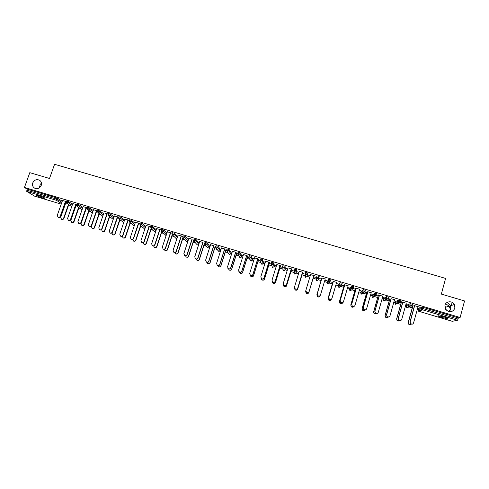 <?xml version="1.0" encoding="UTF-8"?>
<svg xmlns="http://www.w3.org/2000/svg" width="489" height="489" viewBox="0 0 489 489"><rect width="100%" height="100%" fill="white"/><g stroke="black" fill="none" stroke-linecap="round" stroke-linejoin="round"><path stroke-width="0.73" d="M449.464 311.786L450.412 309.543L448.804 311.658M444.923 305.295L445.589 309.348C449.342 312.887 452.447 312.526 454.911 308.259L454.415 304.513C452.417 300.521 445.858 301.071 444.923 305.295M39.53 187.703L39.505 187.293L38.814 188.143M32.763 182.88C32.103 185.221 32.763 186.994 34.737 188.204C37.629 189.2 39.798 188.271 41.241 185.398C41.889 183.088 41.253 181.327 39.322 180.111C36.418 179.06 34.236 179.983 32.763 182.88M445.748 303.773L449.177 306.132L450.412 309.543L450.717 305.656L447.93 303.046L446.518 302.844M42.341 197.831L44.945 198.412C45.208 198.027 43.221 197.14 38.986 195.753L36.388 195.172C36.149 195.569 38.136 196.456 42.341 197.831M442.019 317.538L447.735 318.749C448.547 318.596 447.349 318.015 444.153 317.006L438.45 315.796C437.643 315.955 438.835 316.536 442.019 317.538M446.28 310.203L445.705 307.202L444.788 306.01M64.976 203.907L65.379 204.023M68.637 205.001L69.646 205.301M78.784 208.039L79.896 208.369M88.967 211.089L90.196 211.456M99.2 214.151L100.532 214.549M109.469 217.226L110.917 217.66M119.787 220.313L121.345 220.777M130.147 223.412L131.816 223.913M140.545 226.529L142.33 227.061M150.991 229.653L152.886 230.221M161.48 232.795L163.491 233.394M172.018 235.949L174.139 236.584M182.599 239.115L184.83 239.787M193.222 242.293L195.569 242.996M203.889 245.49L206.352 246.23M214.604 248.699L217.183 249.469M220.142 250.356L220.686 250.515M225.362 251.921L228.057 252.727M230.851 253.559L231.652 253.803M236.169 255.154L238.98 255.992M241.603 256.78L242.672 257.098M247.024 258.4L249.946 259.28M252.397 260.014L253.736 260.411M257.923 261.664L260.961 262.575M263.241 263.259L264.855 263.742M268.871 264.94L272.018 265.888M274.133 266.517L276.016 267.08M279.861 268.235L283.125 269.207M285.075 269.794L287.232 270.435M290.906 271.536L294.28 272.55M296.059 273.082L298.492 273.809M301.994 274.861L305.478 275.9M307.092 276.383L309.806 277.196M313.131 278.192L316.725 279.268M318.174 279.702L321.09 280.576M324.451 281.578L327.153 282.391M327.19 282.397L328.205 282.703M329.341 283.045L332.306 283.932M335.882 285.001L338.321 285.735M338.394 285.753L339.36 286.041M340.552 286.401L343.578 287.306M347.355 288.437L349.537 289.091M351.817 289.775L354.898 290.692M358.883 291.89L360.803 292.459M363.131 293.162L366.267 294.097M370.466 295.356L372.111 295.851M374.495 296.56L377.685 297.514M382.098 298.84L383.474 299.25M385.907 299.977L389.152 300.949M393.786 302.336L394.892 302.667M397.441 303.431L400.674 304.396M405.522 305.851L406.353 306.096M409.116 306.927L412.245 307.862M417.313 309.378L417.863 309.543M34.554 196.138L26.761 191.425L27.097 189.09L24.45 187.458L29.798 172.654L49.517 178.473L54.585 164.292L445.601 278.412L441.335 294.091L464.55 300.943L460.125 317.489L458.358 317.881L423.45 307.459L423.119 308.645L458.034 319.079L458.358 317.881M458.034 319.079L457.453 320.264L452.301 321.304M24.45 187.458L460.125 317.489M414.635 305.711L419.819 307.141M418.04 306.731L419.788 307.251M412.814 306.352L411.805 306.053M411.695 306.138L412.649 306.42M66.59 201.003L68.619 201.627L72.555 204.286M27.097 189.09L56.907 197.996L62.28 201.175M418.101 308.687L422.08 307.196L423.45 307.459M76.785 204.647L72.806 203.571M75.783 204.463L76.749 204.75M87.403 207.226L89.432 207.843L93.228 210.557M97.69 210.893L93.509 209.757M96.504 210.655L97.653 210.997M108.387 213.497L110.428 214.115L114.078 216.89M118.766 217.189L114.383 215.997M117.409 216.902L118.729 217.293M129.554 219.824L131.596 220.435L135.092 223.308M140.025 223.54L135.441 222.287M138.491 223.198L139.995 223.644M150.905 226.205L152.953 226.817L156.284 229.812M161.468 229.946L156.676 228.632M159.75 229.549L161.437 230.056M172.434 232.642L174.494 233.247L177.635 236.419M183.069 236.493L178.094 235.032M181.199 235.961L183.063 236.517M194.151 239.139L196.223 239.738L199.121 243.18M202.825 242.422L199.695 241.487M204.329 244.121L204.714 244.237M204.671 244.109L204.206 243.968M216.059 245.692L218.143 246.285L220.405 249.537M224.647 248.944L221.486 247.996M225.802 250.545L226.719 250.82M226.676 250.692L225.704 250.399M238.149 252.312L240.252 252.886L241.859 255.949M246.652 255.521L243.467 254.567M243.137 255.613L242.513 255.423L243.106 255.716M247.458 257.018L248.913 257.458M248.87 257.324L247.391 256.884M263.51 262.397L262.556 259.549L262.202 260.692L263.168 263.504L263.51 262.397M260.435 258.993L262.556 259.549M268.852 262.153L265.637 261.193M269.262 263.424L271.028 263.95L269.298 263.553M265.313 262.245L264.341 261.951L265.282 262.349M282.905 265.765L285.063 266.267L285.332 268.938M291.248 268.846L288.009 267.874M291.328 270.02L293.107 270.674L291.328 270.142M287.685 268.932L286.358 268.54L287.654 269.042M305.515 272.807L305.643 272.367L307.764 273.051L307.013 276.633L307.764 273.051M310.607 274.506L305.845 290.429L306.542 292.336C307.715 292.88 308.577 292.575 309.127 291.42L313.852 275.594L315.698 276.028L310.576 274.616M305.759 291.089L306.358 293.266C307.514 293.803 308.357 293.504 308.901 292.367L313.583 276.676L315.338 277.318L313.553 276.786M310.258 275.686L308.571 275.179L310.222 275.79M330.326 281.053L328.192 280.368L328.51 281.609L327.459 283.816L327.08 282.636L328.455 279.231L330.668 279.891L330.326 281.053L328.901 281.811L328.113 280.393L328.455 279.231M336.64 282.41L333.339 281.419M336.328 283.479L337.801 283.92M332.777 282.416L330.919 281.982L332.722 282.52M336.291 283.589L337.771 284.03M349.788 288.223L351.622 286.108L353.779 286.792L353.443 287.948L352.007 288.724L351.579 288.486L351.212 287.294L351.548 286.126M359.641 289.28L356.31 288.284M359.329 290.356L360.43 290.686M355.393 289.182L353.571 288.638L355.307 289.274M359.299 290.466L360.399 290.796M372.361 294.983L374.916 293.07L377.098 293.761L376.774 294.91M382.844 296.212L379.482 295.209M382.539 297.3L383.26 297.514M376.31 295.552L378.095 296.089M382.502 297.41L383.229 297.624M378.211 296.004L376.42 295.472M395.13 301.805L398.425 300.093L400.632 300.784L400.308 301.933M406.255 303.211L402.869 302.196M405.956 304.299L406.286 304.402M399.843 302.593L401.078 302.96M405.925 304.409L406.255 304.513M401.231 302.887L399.959 302.508M406.591 305.24L410.259 303.632L412.478 304.323L412.16 305.472M410.882 304.995L409.861 305.423M394.22 300.79L394.745 300.949M388.052 299.066L389.562 299.519M394.189 300.9L394.715 301.059M389.696 299.439L388.162 298.981M394.525 299.702L391.151 298.693M383.718 298.388L386.646 296.572L388.841 297.263L388.517 298.412M370.906 293.822L371.817 294.091M366.781 292.587L364.947 292.037L366.677 292.673M370.876 293.932L371.787 294.201M371.212 292.74L367.869 291.737M361.047 291.597L363.248 289.58L365.411 290.27L365.081 291.42M347.801 286.909L349.091 287.3M344.06 285.79L342.178 285.35L343.993 285.888M347.771 287.019L349.06 287.404M348.113 285.833L344.8 284.842M338.577 284.861L340.051 282.648L342.196 283.333L341.86 284.488M324.904 280.063L326.566 280.558M320.032 296.004C319.433 297.031 318.596 297.269 317.52 296.731L316.848 294.867L321.536 279.054L319.708 278.626L321.505 279.164M324.867 280.173L326.53 280.668M325.216 278.993L321.933 278.015M316.988 275.802L319.189 276.462L318.846 277.618L317.422 278.375L316.646 276.963L316.988 275.802M302.428 273.345L304.213 273.877L302.416 273.455M298.944 272.3L297.44 271.853L298.913 272.41M302.52 272.214L299.268 271.242M294.207 269.213L296.389 269.653L296.316 272.22M280.27 266.719L282.043 267.245L280.289 266.841M276.474 265.582L275.325 265.24L276.444 265.686M280.026 265.49L276.798 264.525M271.646 262.367L273.785 262.899L274.396 265.668M254.201 258.919L253.406 258.681L254.17 259.029M258.351 260.276L260.087 260.796M260.038 260.668L258.302 260.148M257.727 258.828L254.531 257.874M249.268 255.643L251.383 256.212L252.66 259.176M232.122 252.318L231.67 252.183L232.092 252.422M236.603 253.773L237.788 254.127M237.746 253.999L236.523 253.638M235.625 252.22L232.452 251.273M227.079 248.993L229.17 249.579L231.108 252.734M215.044 247.324L215.692 247.52M215.649 247.391L214.934 247.177M213.711 245.674L210.57 244.732M205.08 242.41L207.159 243.002L209.738 246.352M191.988 239.182L188.87 238.253M183.271 235.887L185.337 236.487L188.375 239.769M172.195 233.155L167.36 231.823M170.453 232.746L172.226 233.277M161.645 229.42L163.699 230.026L166.938 233.1M150.728 226.737L146.034 225.453M149.096 226.37L150.691 226.841M140.209 223.008L142.256 223.62L145.667 226.548M129.377 220.356L124.891 219.133M127.929 220.044L129.34 220.466M118.949 216.658L120.991 217.269L124.567 220.093M108.203 214.035L103.925 212.868M106.938 213.772L108.167 214.139M97.873 210.356L99.909 210.973L103.631 213.717M87.213 207.764L83.136 206.658M86.125 207.55L87.176 207.868M76.975 204.109L79.004 204.726L82.873 207.409M65.44 202.587L65.844 202.709M65.874 202.605L65.477 202.489M66.4 201.541L62.519 200.496M65.483 201.382L66.363 201.645M41.479 183.253L40.33 184.194L39.505 187.293L40.789 186.327M412.264 324.17L410.448 323.712L410.143 321.945L410.619 323.669C411.903 324.537 412.881 324.305 413.56 322.978L418.077 306.615M409.978 321.994L414.495 305.668M410.143 321.945L414.666 305.601M410.442 324.635L408.657 324.183L408.193 322.489L408.822 324.134L411.286 324.189M413.119 305.258L408.358 322.44M412.679 306.31L408.193 322.489M400.552 320.576L398.706 320.191L398.346 318.382L398.859 320.142C400.13 320.955 401.09 320.711 401.744 319.409L406.286 303.094M398.193 318.437L402.74 302.159M398.346 318.382L402.899 302.08M388.914 316.982L387.019 316.683L386.603 314.83L387.154 316.627C388.407 317.385 389.354 317.129 389.984 315.857L394.556 299.592M386.469 314.892L391.041 298.663M386.603 314.83L391.182 298.583M377.343 313.388L375.375 313.18L374.91 311.297L375.491 313.119C376.732 313.834 377.661 313.571 378.278 312.318L382.875 296.102M374.794 311.365L379.391 295.179M374.91 311.297L379.513 295.093M365.839 309.788L363.779 309.69L363.272 307.783L363.877 309.623C365.106 310.307 366.023 310.026 366.622 308.797L371.249 292.624M363.168 307.85L367.795 291.719M363.272 307.783L367.905 291.627M354.409 306.169L352.227 306.212L351.683 304.28L352.312 306.138C353.529 306.786 354.433 306.505 355.02 305.289L359.672 289.164M351.597 304.354L356.255 288.265M351.683 304.28L356.34 288.174M398.92 321.09L397.105 320.711L396.597 318.981L397.251 320.662L399.672 320.662M401.536 301.799L396.744 318.932M401.108 302.85L396.597 318.981M387.459 317.55L385.595 317.251L385.057 315.491L385.723 317.202L388.119 317.129M390.002 298.351L385.185 315.436M389.592 299.409L385.057 315.491M376.072 314.011L374.134 313.804L373.559 312.013L374.244 313.749L376.646 313.59M378.523 294.922L373.675 311.958M378.125 295.979L373.559 312.013M364.745 310.466L362.716 310.368L362.117 308.553L362.814 310.301L365.234 310.038M367.086 291.505L362.215 308.492M366.707 292.563L362.117 308.553M353.492 306.896L351.346 306.939L350.809 305.038L351.426 306.872C352.38 307.447 353.205 307.312 353.895 306.469M355.705 288.107L350.809 305.038M355.338 289.164L350.729 305.112M343.04 302.52L340.729 302.746L340.148 300.796L340.796 302.667C342.007 303.284 342.893 302.997 343.467 301.799L348.144 285.723M340.081 300.876L344.757 284.83M340.148 300.796L344.831 284.732M342.3 303.302L340.026 303.522L339.445 301.603L340.087 303.449C341.126 304.024 341.97 303.828 342.618 302.862M344.372 284.72L339.445 301.603M344.024 285.778L339.384 301.682M331.719 298.834C331.047 299.671 330.234 299.824 329.28 299.292L328.663 297.324L329.329 299.213C330.527 299.8 331.408 299.506 331.97 298.327L336.67 282.294M328.614 297.41L333.315 281.413M328.663 297.324L333.376 281.309M331.151 299.671C330.491 300.497 329.69 300.643 328.749 300.118L328.137 298.186L328.797 300.044C329.947 300.619 330.808 300.344 331.383 299.219M333.095 281.346L328.137 298.186M332.752 282.41L328.095 298.266M320.429 295.111C319.818 296.157 318.969 296.401 317.881 295.851L317.227 293.871L317.911 295.766C319.097 296.334 319.965 296.034 320.521 294.867L325.252 278.883M317.196 293.956L321.927 278.009M317.227 293.871L321.964 277.899M321.86 277.99L316.878 294.781L317.557 296.652C318.718 297.208 319.574 296.915 320.124 295.759L320.197 295.503M309.103 291.511C308.553 292.666 307.697 292.966 306.524 292.422L305.796 290.655M313.877 275.484L309.127 291.42M308.877 292.459C308.339 293.589 307.495 293.889 306.34 293.351L305.619 291.615M308.901 292.367L313.895 275.613M299.299 271.126L294.512 287.006L295.222 288.92C296.383 289.445 297.239 289.133 297.777 287.99L297.77 288.088C297.233 289.231 296.383 289.537 295.222 289.011L294.445 287.532M302.544 272.22L297.77 288.088M302.557 272.104L297.777 287.99M294.506 288.033L295.209 289.898C296.352 290.417 297.19 290.118 297.722 288.987L297.722 289.078C297.184 290.203 296.346 290.509 295.203 289.989L294.439 288.534M297.722 288.987L302.746 272.281M297.722 289.078L302.447 273.351M288.039 267.764L283.229 283.596L283.95 285.515C285.099 286.022 285.943 285.71 286.481 284.58L286.493 284.677C285.955 285.808 285.118 286.12 283.962 285.613L283.186 284.396M291.285 268.852L286.493 284.677M291.285 268.736L286.481 284.58M283.339 284.91L284.103 286.542C285.24 287.049 286.071 286.737 286.597 285.625L286.609 285.723C286.083 286.835 285.252 287.141 284.121 286.64L283.351 285.442M286.597 285.625L291.646 268.962M286.609 285.723L291.358 270.032M276.835 264.415L272 280.203L272.728 282.122C273.871 282.618 274.702 282.3 275.234 281.181L275.258 281.285C274.732 282.404 273.895 282.715 272.758 282.226L272.012 281.23M280.081 265.509L275.258 281.285M280.063 265.38L275.234 281.181M272.257 281.756L273.045 283.204C274.17 283.687 274.995 283.382 275.521 282.275L275.545 282.379C275.026 283.479 274.201 283.785 273.076 283.302L272.349 282.324M275.521 282.275L280.594 265.661M275.545 282.379L280.319 266.731M265.674 261.083L260.814 276.823L261.548 278.748C262.685 279.225 263.51 278.907 264.036 277.795L264.078 277.905C263.553 279.017 262.727 279.329 261.597 278.852L260.906 278.039M268.926 262.171L264.078 277.905M268.889 262.043L264.036 277.795M261.242 278.51L262.037 279.873C263.155 280.344 263.968 280.032 264.488 278.938L264.531 279.048C264.011 280.136 263.198 280.448 262.086 279.977L261.401 279.176M264.488 278.938L269.586 262.373M264.531 279.048L269.329 263.443M254.561 257.764L249.683 273.461L250.423 275.386C251.548 275.851 252.367 275.527 252.886 274.427L252.947 274.543C252.428 275.643 251.603 275.961 250.484 275.496L249.848 274.818M257.813 258.852L252.947 274.543M257.764 258.718L252.886 274.427M250.276 275.289L251.077 276.56C252.183 277.018 252.99 276.707 253.504 275.619L253.565 275.729C253.051 276.811 252.238 277.129 251.138 276.67L250.509 276.004M253.504 275.619L258.632 259.097M253.565 275.729L258.388 260.172M243.504 254.457L238.595 270.111L239.341 272.037C240.454 272.489 241.273 272.165 241.786 271.077L241.859 271.193C241.346 272.281 240.533 272.605 239.421 272.153L238.84 271.584M246.756 255.545L241.859 271.193M246.688 255.411L241.786 271.077M239.365 272.067L240.16 273.259C241.254 273.706 242.061 273.388 242.568 272.312L242.642 272.428C242.134 273.504 241.334 273.816 240.233 273.369L239.665 272.813M242.568 272.312L247.721 255.839M242.642 272.428L247.489 256.914M232.489 251.169L227.556 266.774L228.308 268.699C229.414 269.139 230.221 268.822 230.735 267.734L230.826 267.856C230.313 268.938 229.506 269.262 228.4 268.822L227.868 268.339M235.741 252.257L230.826 267.856M235.661 252.116L230.735 267.734M228.504 268.877L229.286 269.971C230.38 270.405 231.175 270.087 231.682 269.023L231.768 269.139C231.266 270.203 230.466 270.521 229.378 270.087L228.858 269.616M231.682 269.023L236.853 252.593M231.768 269.139L236.639 253.669M221.523 247.892L216.566 263.455L217.324 265.38C218.418 265.808 219.225 265.484 219.732 264.408L219.836 264.537C219.329 265.613 218.528 265.937 217.428 265.509L216.945 265.087M224.775 248.98L219.836 264.537M224.677 248.834L219.732 264.408M217.678 265.619L218.461 266.701C219.543 267.122 220.337 266.805 220.839 265.741L220.942 265.863C220.441 266.921 219.647 267.238 218.571 266.817L218.088 266.413M220.839 265.741L226.034 249.359M220.942 265.863L225.832 250.435M210.6 244.628L205.624 260.148L206.382 262.073C207.47 262.495 208.271 262.165 208.779 261.102L208.901 261.23C208.393 262.3 207.593 262.624 206.505 262.202L206.058 261.841M213.858 245.716L208.901 261.23M213.748 245.57L208.779 261.102M206.89 262.355L207.684 263.437C208.76 263.852 209.543 263.528 210.044 262.477L210.16 262.605C209.665 263.657 208.876 263.974 207.807 263.565L207.36 263.204M210.044 262.477L215.264 246.138M210.16 262.605L215.074 247.22M199.732 241.377L194.732 256.853L195.49 258.785C196.572 259.188 197.367 258.864 197.868 257.807L198.002 257.941C197.501 258.999 196.712 259.323 195.631 258.913L195.215 258.589M202.99 242.471L198.002 257.941M202.862 242.312L197.868 257.807M196.15 259.091L196.951 260.191C198.014 260.594 198.797 260.27 199.292 259.225L199.426 259.359C198.931 260.405 198.149 260.723 197.085 260.319L196.676 260.001M199.292 259.225L204.536 242.935M199.426 259.359L204.365 244.017M188.907 238.143L183.882 253.577L184.646 255.502C185.722 255.9 186.511 255.576 187.012 254.524L187.159 254.659C186.657 255.716 185.869 256.04 184.799 255.643L184.408 255.35M192.165 239.237L187.159 254.659M192.024 239.078L187.012 254.524M185.453 255.826L186.26 256.957C187.324 257.355 188.1 257.031 188.589 255.992L188.736 256.126C188.247 257.165 187.47 257.483 186.413 257.092L186.028 256.804M188.589 255.992L193.858 239.744M188.736 256.126L193.693 240.826M178.124 234.922L173.088 250.313L173.846 252.238C174.915 252.63 175.698 252.3 176.193 251.254L176.358 251.401C175.863 252.446 175.08 252.77 174.011 252.379L173.65 252.116M181.388 236.016L176.358 251.401M181.23 235.851L176.193 251.254M174.799 252.562L175.618 253.736C176.67 254.121 177.44 253.803 177.935 252.77L178.094 252.911C177.605 253.938 176.835 254.262 175.783 253.877L175.423 253.614M177.935 252.77L182.874 237.636M178.094 252.911L182.996 237.892M167.397 231.719L162.33 247.067L163.094 248.987C164.151 249.372 164.934 249.042 165.429 248.002L165.606 248.149C165.111 249.188 164.335 249.518 163.277 249.133L162.929 248.889M170.655 232.813L165.606 248.149M170.484 232.642L165.429 248.002M164.194 249.304L165.019 250.533C166.064 250.912 166.828 250.588 167.324 249.561L167.495 249.702C167.006 250.729 166.242 251.053 165.196 250.674L164.86 250.435M167.324 249.561L172.201 234.714M167.495 249.702L172.366 234.891M156.706 228.528L151.627 243.828L152.385 245.747C153.436 246.126 154.212 245.796 154.707 244.763L154.903 244.916C154.408 245.949 153.632 246.273 152.58 245.9L152.256 245.674M159.97 229.616L154.903 244.916M159.787 229.445L154.707 244.763M153.632 246.04L154.463 247.336C155.502 247.709 156.266 247.385 156.755 246.364L156.945 246.511C156.456 247.532 155.691 247.856 154.652 247.483L154.335 247.263M156.755 246.364L161.608 231.694M156.945 246.511L161.798 231.835M146.07 225.343L140.96 240.606L141.724 242.526C142.77 242.892 143.54 242.562 144.035 241.535L144.243 241.694C143.748 242.721 142.977 243.045 141.932 242.678L141.621 242.471M149.334 226.438L144.243 241.694M149.133 226.26L144.035 241.535M143.118 242.782L143.955 244.158C144.988 244.518 145.746 244.194 146.229 243.186L146.431 243.333C145.948 244.347 145.19 244.671 144.157 244.311L143.852 244.103M146.229 243.186L151.083 228.638M146.431 243.333L151.272 228.809M135.471 222.183L130.349 237.403L131.107 239.317C132.146 239.677 132.91 239.347 133.405 238.326L133.625 238.485C133.136 239.506 132.372 239.836 131.333 239.476L131.028 239.274M138.742 223.271L133.625 238.485M138.528 223.094L133.405 238.326M132.653 239.518L133.485 240.991C134.512 241.346 135.27 241.022 135.753 240.013L135.966 240.172C135.484 241.175 134.732 241.499 133.705 241.144L133.411 240.949M135.753 240.013L140.587 225.606M135.966 240.172L140.795 225.784M124.927 219.029L119.774 234.207L120.532 236.12C121.565 236.474 122.329 236.144 122.818 235.13L123.057 235.288C122.568 236.303 121.804 236.633 120.771 236.279L120.477 236.089M128.191 220.123L123.057 235.288M127.965 219.934L122.818 235.13M122.244 236.248L123.063 237.837C124.084 238.186 124.836 237.862 125.318 236.859L125.545 237.018C125.068 238.021 124.316 238.345 123.295 237.996L123.008 237.807M125.318 236.859L130.147 222.574M125.545 237.018L130.367 222.752M114.42 215.887L109.249 231.028L110.007 232.935C111.034 233.284 111.792 232.953 112.281 231.945L112.531 232.11C112.042 233.119 111.284 233.449 110.257 233.1L109.976 232.917M117.69 216.982L112.531 232.11M117.446 216.792L112.281 231.945M111.895 232.953L112.684 234.696C113.699 235.038 114.444 234.714 114.927 233.718L115.172 233.883C114.689 234.879 113.943 235.203 112.928 234.861L112.653 234.677M114.927 233.718L119.75 219.549M115.172 233.883L119.982 219.732M103.961 212.764L98.772 227.862L99.524 229.763C100.545 230.105 101.302 229.775 101.785 228.773L102.054 228.944C101.565 229.946 100.813 230.276 99.793 229.934L99.511 229.763L99.793 229.934M107.232 213.858L102.054 228.944M106.975 213.662L101.785 228.773M101.633 229.61L102.348 231.566C103.356 231.908 104.102 231.578 104.579 230.588L104.835 230.759C104.359 231.749 103.613 232.073 102.611 231.737L102.335 231.56M104.579 230.588L109.395 216.529M104.835 230.759L109.646 216.713M93.546 209.653L88.332 224.708L89.084 226.609C90.098 226.945 90.85 226.615 91.339 225.612L91.614 225.79C91.131 226.792 90.379 227.122 89.365 226.786L89.102 226.615L89.365 226.786M96.816 210.747L91.614 225.79M96.541 210.551L91.339 225.612M94.279 227.477L94.548 227.648C94.071 228.632 93.332 228.956 92.329 228.626L92.066 228.461C93.057 228.785 93.796 228.461 94.279 227.477L99.09 213.51M91.48 226.083L91.315 226.578L92.329 228.626M94.548 227.648L99.353 213.699M83.173 206.554L77.94 221.566L78.692 223.467C79.701 223.797 80.447 223.467 80.936 222.471L81.223 222.648C80.74 223.644 79.994 223.974 78.986 223.644L78.741 223.491M86.443 207.648L81.223 222.648M86.156 207.446L80.936 222.471M86.559 207.678L81.064 223.479L81.804 225.35C82.8 225.68 83.54 225.356 84.016 224.372L84.297 224.549C83.821 225.527 83.087 225.851 82.091 225.527L81.846 225.38M84.016 224.372L88.827 210.502M84.297 224.549L89.108 210.692M72.843 203.467L67.592 218.436L68.338 220.337C69.346 220.661 70.086 220.331 70.575 219.341L70.881 219.524C70.398 220.515 69.652 220.845 68.649 220.515L68.417 220.38M76.113 204.561L70.881 219.524M75.819 204.353L70.575 219.341M76.37 204.634L70.856 220.392L71.596 222.263C72.586 222.587 73.319 222.257 73.796 221.285L74.096 221.462C73.619 222.434 72.885 222.764 71.895 222.44L71.669 222.306M73.796 221.285L78.613 207.495M74.096 221.462L78.9 207.697M62.555 200.392L57.286 215.325L58.032 217.22C59.028 217.538 59.774 217.208 60.257 216.224L60.575 216.407C60.092 217.391 59.352 217.727 58.356 217.403L58.142 217.281M65.832 201.486L60.575 216.407M65.52 201.279L60.257 216.224M66.229 201.609L60.697 217.318L61.431 219.188C62.415 219.506 63.148 219.176 63.625 218.204L63.931 218.387C63.454 219.359 62.726 219.683 61.742 219.365L61.535 219.243M63.625 218.204L68.436 204.506M63.931 218.387L68.741 204.702M457.453 320.264L422.594 309.837L418.608 311.212L452.349 321.322M422.141 307.184L421.818 308.37L423.119 308.645L422.594 309.837L421.989 309.433L421.756 308.382L422.08 307.196M418.113 308.651L417.795 309.8L421.818 308.37L421.989 309.433L418.016 310.815L418.566 311.2M34.462 196.107L61.241 204.133L34.511 196.132M61.455 203.516L56.541 200.337L26.761 191.425M26.706 190.166L56.528 199.078L56.907 197.996M58.277 198.534L57.891 199.616L56.541 200.337L56.528 199.078L61.907 202.238M408.492 307.013L408.627 306.536M452.319 321.322L418.584 311.212L417.783 309.837M410.259 303.632L409.929 304.818L412.148 305.509L406.53 307.404L407.086 307.758L408.413 307.214M406.603 305.203L406.28 306.352L409.868 304.824L410.192 303.645M395.143 301.774L394.819 302.917L398.028 301.285L398.358 300.105M387.166 299.231L384.195 300.9L383.407 299.5L386.243 297.764L386.579 296.591M383.731 298.363L383.407 299.5M375.625 295.747L372.826 297.495L372.361 297.226L372.043 296.102L374.513 294.262L374.849 293.088M372.367 294.965L372.037 296.12M364.177 292.233L361.505 294.103L361.065 293.852L360.729 292.715L362.838 290.772L363.174 289.598M361.053 291.578L360.729 292.715M352.795 288.681L351.628 289.989L350.234 290.723L349.818 290.497L349.464 289.341L351.212 287.294L351.579 288.486L349.818 290.497L350.497 290.772M349.794 288.21L349.458 289.354M341.469 285.069L340.399 286.627L339.011 287.361L338.614 287.153L338.247 285.979L339.977 282.673M338.577 284.855L338.247 285.992M330.154 281.395L329.225 283.278L328.125 284.06M327.08 282.636L328.535 279.207M318.828 277.666L318.094 279.946L316.713 280.68L315.961 279.311L316.646 276.963L317.049 278.186L316.352 280.497L317.019 280.729M305.643 272.367L305.301 273.522L305.998 274.959L307.416 274.201L305.228 273.547L305.57 272.397M296.389 269.653L296.041 270.802L295.986 273.327L296.322 272.214M294.28 268.968L293.932 270.124L294.623 271.554L296.041 270.802L293.858 270.148L294.207 268.999M285.063 266.267L284.708 267.416L284.995 270.038L285.338 268.926M282.544 266.756L282.887 265.619M273.785 262.899L273.43 264.048L274.06 266.762L274.402 265.655M271.695 262.22L271.34 263.363L272.018 264.793L273.43 264.048L271.267 263.4L271.621 262.257M260.056 260.026L260.405 258.907M251.383 256.212L251.028 257.348L252.324 260.258L252.666 259.152M248.889 256.682L249.237 255.57M240.252 252.886L239.897 254.023L241.523 257.025L241.872 255.924M237.77 253.351L238.119 252.251M229.17 249.579L228.815 250.71L230.771 253.803L231.12 252.703M226.725 250.123L227.147 251.334L226.688 250.075M226.7 250.038L227.049 248.944M218.143 246.285L217.782 247.41L220.062 250.594L220.411 249.5M215.698 246.823L216.132 248.039L215.667 246.78M215.68 246.737L216.028 245.649M207.159 243.002L206.798 244.127L209.402 247.403L209.75 246.315M204.72 243.534L205.154 244.757L204.689 243.498M204.702 243.455L205.05 242.373M196.223 239.738L195.863 240.857L198.785 244.225L199.139 243.137M193.791 240.258L194.231 241.493L193.76 240.233M193.778 240.185L194.127 239.109M185.337 236.487L184.97 237.605L188.02 240.857M182.904 237L183.351 238.241L182.88 236.982M174.494 233.247L174.127 234.359L177.281 237.507M172.067 233.76L172.519 235.001L172.049 233.742M163.699 230.026L163.332 231.138L166.578 234.188M161.278 230.533L161.737 231.774L161.266 230.515M152.953 226.817L152.586 227.923L155.924 230.894M142.256 223.62L141.883 224.726L145.306 227.629M139.836 224.115L140.306 225.368L139.83 224.109M131.596 220.435L131.229 221.535L134.732 224.39M129.182 220.93L129.658 222.183L129.182 220.93M120.991 217.269L120.618 218.369L124.2 221.169M110.428 214.115L110.049 215.209L113.711 217.966M99.909 210.973L99.53 212.061L103.265 214.787M89.432 207.843L89.053 208.931L92.861 211.627M79.004 204.726L78.625 205.814L82.5 208.479M68.619 201.627L68.234 202.709L72.183 205.356M409.929 304.818L410.124 305.912L409.929 304.818M408.333 307.251L407.068 307.758L406.273 306.383M398.425 300.093L398.095 301.279L400.302 301.97L398.853 302.734L398.315 302.404L395.094 303.999L395.619 304.323L396.995 303.645M398.095 301.279L398.315 302.404L398.095 301.279M396.921 303.681L395.601 304.323L394.812 302.948M386.646 296.572L386.554 298.907L387.062 299.207L388.504 298.443L386.243 297.764L386.554 298.907L383.706 300.607L384.421 300.943M374.916 293.07L374.843 295.417L375.326 295.698L376.762 294.934L374.513 294.262L374.843 295.417L372.361 297.226L373.064 297.538M363.248 289.58L362.905 290.753L363.186 291.945L363.639 292.202L365.075 291.438L362.838 290.772L363.186 291.945L361.065 293.852L361.756 294.146M351.622 286.108L351.285 287.275L353.443 287.96M340.051 282.648L339.708 283.816L340.02 285.038L340.43 285.258L341.86 284.5L339.635 283.834L340.02 285.038L338.614 287.153L339.287 287.41M317.061 275.778L316.719 276.939L318.846 277.618M305.955 277.41L305.295 277.19L307.013 276.633M304.892 275.992L305.295 277.19L305.643 274.781L305.228 273.547M295.979 273.333L294.61 274.06L293.865 272.691M294.946 274.103L294.28 273.895L293.858 270.148M284.995 270.05L283.626 270.765L282.893 269.408M282.96 265.588L282.611 266.737L282.972 268.009L284.708 267.416L282.538 266.768L283.308 270.613L283.987 270.814M271.267 263.4L272.391 267.349L274.06 266.762M263.106 263.534L261.804 264.225L261.077 262.886M262.22 264.268L261.511 264.091L260.496 261.297L262.202 260.692L260.117 260.007L260.472 258.87M252.318 260.276L250.961 260.979L250.203 259.824M251.407 261.016L250.68 260.851L249.335 257.96L251.028 257.348L248.95 256.67L249.304 255.533M241.517 257.049L240.166 257.746L239.402 256.749M240.649 257.776L239.897 257.624L238.216 254.641L239.897 254.023L237.825 253.345L238.18 252.208M230.759 253.834L229.414 254.524L228.669 253.663M229.946 254.549L229.158 254.408L227.147 251.334L228.815 250.71L226.749 250.032L227.11 248.901M220.05 250.631L218.711 251.315L217.96 250.295M219.292 251.328L218.461 251.205L216.132 248.039L217.782 247.41L215.722 246.731L216.083 245.606M209.39 247.44L208.051 248.125L207.312 247.208M208.069 248.137L205.154 244.757L206.798 244.127L204.744 243.449L205.105 242.324M198.772 244.268L197.44 244.94L196.786 244.366M198.155 244.903L197.208 244.842L194.231 241.493L195.863 240.857L193.815 240.178L194.176 239.06M183.296 235.808L182.929 236.927L184.97 237.605L183.351 238.241L186.645 241.676L187.77 241.639M186.89 241.792L186.248 241.266M172.458 232.568L172.091 233.687L174.127 234.359L172.519 235.001L176.126 238.528L176.914 238.632M176.908 238.644L175.759 238.167M161.67 229.347L161.303 230.46L163.332 231.138L161.737 231.774L166.138 235.527M166.138 235.533L165.313 235.075M150.93 226.138L150.557 227.244L152.586 227.923L150.997 228.565L154.903 231.988M144.542 228.913L140.306 225.368L141.883 224.726L139.86 224.048L140.233 222.941M134.218 225.839L129.658 222.183L131.229 221.535L129.206 220.863L129.579 219.757M118.974 216.59L118.595 217.691L119.053 219.017L120.618 218.369L118.576 217.752M123.711 222.605L119.053 219.017L118.534 217.947M108.411 213.43L108.032 214.53L108.497 215.857L110.049 215.209L108.014 214.592M113.228 219.378L108.497 215.857L107.965 214.977M97.898 210.288L97.519 211.382L97.983 212.715L99.53 212.061L97.494 211.45M87.421 207.165L87.042 208.253L87.519 209.585L89.053 208.931L87.024 208.314M92.39 212.99L87.03 209.005M76.993 204.047L76.614 205.136L77.097 206.468L78.625 205.814L76.596 205.197M82.03 209.824L76.651 205.991M66.614 200.942L66.229 202.03L66.718 203.363L68.234 202.709L66.211 202.091M71.718 206.676L66.308 202.972M452.16 302.336L451.31 305.472M450.956 306.799L450.387 308.907M450.027 310.234L449.605 311.799M447.826 318.4L447.735 318.749M408.566 306.56L408.437 307.025M272.391 267.349L273.076 267.532M97.983 212.715L102.788 216.175M40.086 180.637L39.322 180.111M450.717 305.656L454.415 304.513M445.705 307.202L449.177 306.132M68.338 220.337L68.649 220.515M58.032 217.22L58.356 217.403M61.742 219.365L61.431 219.188"/></g></svg>
